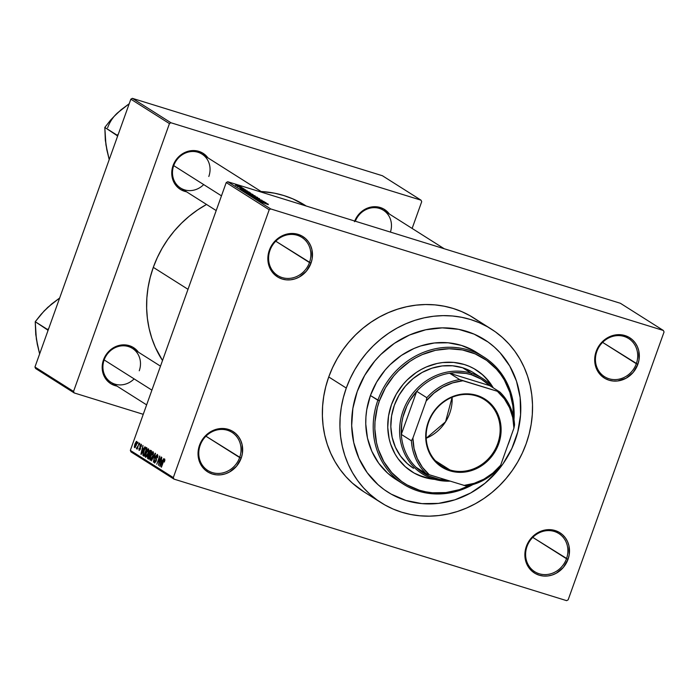 <?xml version="1.0" encoding="UTF-8"?>
<svg xmlns="http://www.w3.org/2000/svg" width="699" height="699" viewBox="0 0 699 699"><rect width="100%" height="100%" fill="white"/><g stroke="black" fill="none" stroke-linecap="round" stroke-linejoin="round"><path stroke-width="1.05" d="M566.496 558.719A22.569 20.542 122.3 0 0 554.324 531.458A22.569 20.542 122.3 0 0 527.011 546.496L526.347 546.435A23.827 21.686 -57.7 0 1 555.181 530.558A23.827 21.686 -57.7 0 1 568.025 559.331L532.778 537.382L566.496 558.719A22.569 20.542 -57.7 0 1 534.683 571.677A22.569 20.542 -57.7 0 1 527.011 546.496A22.569 20.542 -57.7 0 1 558.816 533.529A22.569 20.542 -57.7 0 1 566.496 558.719L568.025 559.331L569.187 554.857L568.96 545.849L567.579 541.664L565.412 537.907L562.546 534.726L559.095 532.254L555.181 530.558L550.961 529.728L546.601 529.79L538.108 532.542L530.995 538.379L528.313 542.197L526.347 546.435L524.879 555.46L525.421 559.916L526.801 564.102L528.968 567.859L531.834 571.031L535.285 573.512L539.2 575.198L543.42 576.028L547.78 575.967L552.123 575.024L556.273 573.224L563.385 567.378L568.025 559.331A23.827 21.686 -57.7 0 1 539.2 575.198A23.827 21.686 -57.7 0 1 526.347 546.435L527.011 546.496A22.569 20.542 122.3 0 0 539.182 573.748A22.569 20.542 122.3 0 0 566.496 558.719M239.652 457.539A22.569 20.542 122.3 0 0 227.481 430.287A22.569 20.542 122.3 0 0 200.167 445.315L199.512 445.254A23.827 21.686 -57.7 0 1 228.337 429.387A23.827 21.686 -57.7 0 1 241.19 458.16L205.934 436.211L239.652 457.539A22.569 20.542 -57.7 0 1 207.839 470.506A22.569 20.542 -57.7 0 1 200.167 445.315A22.569 20.542 -57.7 0 1 231.981 432.358A22.569 20.542 -57.7 0 1 239.652 457.539L241.19 458.16L242.343 453.677L242.116 444.669L240.736 440.484L238.569 436.735L235.703 433.555L232.251 431.073L228.337 429.387L224.117 428.557L219.757 428.618L211.264 431.362L204.152 437.207L201.469 441.025L198.35 449.737L198.035 454.289L198.577 458.745L199.958 462.93L202.125 466.679L204.99 469.859L208.442 472.341L212.356 474.027L216.576 474.857L220.936 474.796L225.279 473.852L229.429 472.052L236.542 466.207L241.19 458.16A23.827 21.686 -57.7 0 1 212.356 474.027A23.827 21.686 -57.7 0 1 199.512 445.254L200.167 445.315A22.569 20.542 122.3 0 0 212.339 472.576A22.569 20.542 122.3 0 0 239.652 457.539M309.474 262.544A22.569 20.542 122.3 0 0 297.302 235.283A22.569 20.542 122.3 0 0 269.989 250.321L269.325 250.259A23.827 21.686 -57.7 0 1 298.158 234.383A23.827 21.686 -57.7 0 1 311.003 263.156L275.756 241.207L309.474 262.544A22.569 20.542 -57.7 0 1 277.66 275.502A22.569 20.542 -57.7 0 1 269.989 250.321A22.569 20.542 -57.7 0 1 301.793 237.354A22.569 20.542 -57.7 0 1 309.474 262.544L311.003 263.156L312.165 258.682L311.937 249.674L310.557 245.489L308.39 241.732L305.524 238.551L302.073 236.079L298.158 234.383L293.938 233.562L289.578 233.615L281.085 236.367L273.973 242.203L271.291 246.022L269.325 250.259L267.857 259.285L268.399 263.741L269.779 267.927L271.946 271.684L274.812 274.856L278.263 277.337L282.178 279.023L286.398 279.853L290.758 279.792L295.1 278.849L299.251 277.049L306.363 271.212L311.003 263.156A23.827 21.686 -57.7 0 1 282.178 279.023A23.827 21.686 -57.7 0 1 269.325 250.259L269.989 250.321A22.569 20.542 122.3 0 0 282.16 277.573A22.569 20.542 122.3 0 0 309.474 262.544M636.317 363.716A22.569 20.542 122.3 0 0 624.146 336.455A22.569 20.542 122.3 0 0 596.832 351.492L596.168 351.431A23.827 21.686 -57.7 0 1 625.002 335.564A23.827 21.686 -57.7 0 1 637.846 364.328L602.599 342.379L636.317 363.716A22.569 20.542 -57.7 0 1 604.504 376.674A22.569 20.542 -57.7 0 1 596.832 351.492A22.569 20.542 -57.7 0 1 628.637 338.534A22.569 20.542 -57.7 0 1 636.317 363.716L637.846 364.328L639.008 359.854L638.781 350.846L637.401 346.66L635.234 342.903L632.368 339.731L628.917 337.25L625.002 335.564L620.782 334.734L616.422 334.795L612.079 335.738L607.929 337.538L604.119 340.116L598.134 347.202L596.168 351.431L594.7 360.466L595.242 364.913L596.623 369.098L598.79 372.855L601.656 376.036L605.107 378.509L609.021 380.204L613.241 381.025L617.601 380.972L626.094 378.22L633.207 372.384L637.846 364.328A23.827 21.686 -57.7 0 1 609.021 380.204A23.827 21.686 -57.7 0 1 596.168 351.431L596.832 351.492A22.569 20.542 122.3 0 0 609.004 378.744A22.569 20.542 122.3 0 0 636.317 363.716M390.418 232.085A20.061 18.261 122.3 0 0 379.408 208.416A20.061 18.261 122.3 0 0 355.337 221.233A20.061 18.261 -57.7 0 1 383.401 210.259A20.061 18.261 -57.7 0 1 390.418 232.085M354.725 221.041A21.319 19.406 -57.7 0 1 370.942 207.087A21.319 19.406 -57.7 0 1 389.387 214.043M146.633 404.87L110.975 382.309A20.061 18.261 -57.7 0 1 104.151 359.924A20.061 18.261 -57.7 0 1 132.426 348.399A20.061 18.261 -57.7 0 1 139.25 370.785A20.061 18.261 122.3 0 0 128.433 346.555A20.061 18.261 122.3 0 0 104.151 359.924L103.496 359.863A21.319 19.406 -57.7 0 1 119.625 345.306A21.319 19.406 -57.7 0 1 138.402 352.182M216.201 210.574L180.543 188.014A20.061 18.261 -57.7 0 1 173.719 165.628A20.061 18.261 -57.7 0 1 201.994 154.103A20.061 18.261 -57.7 0 1 208.818 176.489A20.061 18.261 122.3 0 0 198 152.26A20.061 18.261 122.3 0 0 173.719 165.628L173.064 165.567A21.319 19.406 -57.7 0 1 189.193 151.01A21.319 19.406 -57.7 0 1 207.97 157.887M477.793 320.701L470.051 315.747L461.821 311.658L453.17 308.469L444.188 306.206L434.961 304.886L425.577 304.537L416.123 305.148L406.704 306.721L397.39 309.238L388.286 312.671L379.47 316.997L371.038 322.169L363.061 328.128L355.616 334.838L348.784 342.213L342.624 350.19L337.198 358.701L332.558 367.648L328.74 376.953A102.814 93.596 122.3 0 0 363.698 491.677L381.243 502.782A102.814 93.596 -57.7 0 1 346.285 388.059L328.74 376.953L325.795 386.53L323.742 396.281L322.606 406.119L322.388 415.94L323.104 425.647L324.738 435.162L327.281 444.381L330.697 453.223L334.961 461.593L340.037 469.422L345.865 476.622L352.401 483.131L363.795 491.738M491.196 329.011L473.66 317.905A102.814 93.596 122.3 0 0 328.74 376.953L346.285 388.059A102.814 93.596 -57.7 0 1 491.196 329.011A102.814 93.596 -57.7 0 1 526.164 443.734A102.814 93.596 -57.7 0 1 381.243 502.782M153.299 267.359A107.838 98.166 122.3 0 0 162.509 360.509L155.353 347.351L151.762 338.08L149.105 328.408L147.393 318.429L146.641 308.242L146.86 297.949L148.057 287.63L150.215 277.407L153.299 267.359L188.005 289.316L153.299 267.359L157.301 257.599L162.168 248.215L167.865 239.294L174.322 230.923L181.495 223.191L189.298 216.157L197.66 209.901L206.537 204.458A107.838 98.166 122.3 0 0 153.299 267.359M357.25 391.449A90.276 82.185 -57.7 0 1 484.494 339.609A90.276 82.185 -57.7 0 1 515.189 440.344A90.276 82.185 -57.7 0 1 387.954 492.183A90.276 82.185 -57.7 0 1 357.25 391.449L364.677 375.424L374.856 360.946L380.85 354.463L394.393 343.34L409.535 335.004L425.708 329.779L442.275 327.866L458.623 329.325L474.097 334.122L488.129 342.056L494.42 347.106L500.152 352.829L509.728 366.023L516.482 381.138L520.143 397.582L520.58 414.734L517.776 431.93L511.843 448.513L503 463.839L497.592 470.846L485.062 483.21L470.645 492.987L454.918 499.802L438.465 503.394L421.925 503.621L405.936 500.475L391.117 494.079L384.319 489.737L378.028 484.678L367.167 472.638L358.971 458.413L353.738 442.563L351.676 425.682L352.864 408.417L357.25 391.449A90.276 82.185 -57.7 0 1 484.494 339.609A90.276 82.185 -57.7 0 1 515.189 440.344A90.276 82.185 -57.7 0 1 387.954 492.183A90.276 82.185 -57.7 0 1 357.25 391.449L352.864 408.417L351.676 425.682L353.738 442.563L358.971 458.413L367.167 472.638L378.028 484.678L384.319 489.737L391.117 494.079L405.936 500.475L421.925 503.621L438.465 503.394L454.918 499.802L470.645 492.987L485.062 483.21L497.592 470.846L503 463.839L511.843 448.513L517.776 431.93L520.58 414.734L520.143 397.582L516.482 381.138L509.728 366.023L500.152 352.829L494.42 347.106L488.129 342.056L474.097 334.122L458.623 329.325L442.275 327.866L425.708 329.779L409.535 335.004L394.393 343.34L380.85 354.463L374.856 360.946L364.677 375.424L357.25 391.449M566.636 600.659L173.981 479.112L131.001 451.912L130.329 450.401L173.308 477.6L269.202 209.77L226.223 182.57L130.329 450.401L226.223 182.57L227.743 181.731L620.389 303.279L663.377 330.478L270.723 208.931L227.743 181.731L620.389 303.279L663.377 330.478L664.05 331.99L568.156 599.821L664.05 331.99L663.377 330.478L270.723 208.931L227.743 181.731L226.223 182.57L269.202 209.77L270.723 208.931L269.202 209.77L173.308 477.6L173.981 479.112L173.308 477.6L130.329 450.401L131.001 451.912L173.981 479.112L566.636 600.659L568.156 599.821L566.636 600.659M241.242 187.052L235.38 185.209L241.373 187.183M243.435 188.477L237.363 186.441L243.435 188.477M245.725 189.892L239.853 188.031L245.873 190.032M250.592 193.003L242.649 190.399L250.592 193.003M255.126 195.877L247.245 193.335L255.126 195.877M259.609 198.708L251.055 195.772L258.866 198.525L253.029 197.031L259.609 198.708L251.055 195.772L258.866 198.525L253.029 197.031L259.609 198.708M265.559 202.474L256.411 199.163L262.841 201.251L258.167 200.272L265.838 202.649L259.416 200.569L264.091 201.539L256.411 199.163L262.841 201.251L258.167 200.272L265.559 202.474M268.294 204.466L260.797 201.941L268.302 204.658M267.9 203.951L265.367 203.094L264.405 202.483L266.162 202.85L259.373 201.041L268.198 204.143L265.367 203.094L264.405 202.483L266.162 202.85L259.373 201.041L267.9 203.951M255.013 198.018L262.125 200.36L254.803 198.097M257.162 197.52L249.578 194.75L257.564 197.389M252.584 194.619L244.938 191.867L252.986 194.479M249.08 192.05L246.546 191.185L245.585 190.574L247.341 190.949L240.552 189.132L249.377 192.234L246.546 191.185L245.585 190.574L247.341 190.949L240.552 189.132L249.08 192.05M244.231 188.975L243.138 188.634L244.231 188.975M242.317 187.769L241.216 187.428L242.317 187.769M239.687 186.1L238.586 185.759L239.687 186.1M137.52 443.428L137.939 442.249L137.52 443.428M136.541 448.837L137.563 448.076L137.196 449.116L139.057 442.956L137.196 449.116L137.257 447.98L136.62 448.845L136.392 448.347L137.948 446.058L136.567 448.845M139.433 444.634L139.852 443.463L139.433 444.634M139.075 450.436L140.316 449.134L140.246 445.77L141.565 445.263L140.962 445.08L141.277 446.591L141.285 444.241L139.914 445.744L141.207 444.197L141.277 446.591L141.032 445.149L140.412 445.403L140.429 448.767L139.075 450.436L139.04 448.321L139.442 449.614L140.071 448.784L139.914 445.744L140.08 448.522L139.372 449.579L139.04 448.321L139.171 450.488M143.583 448.837L144.999 446.713L141.207 454.402L142.963 445.429L142.613 448.225L143.583 448.837L142.613 448.225L142.963 445.429L140.91 454.219L143.583 448.837M148.546 448.828L147.297 449.579L147.891 449.763L147.297 449.579L145.96 452.358L145.742 457.338L148.144 453.625L148.878 450.628L148.546 448.828L148.913 450.313L147.585 455.04L145.593 457.303L145.139 456.063L145.715 453.074L147.105 449.868L148.424 448.775M153.125 451.729L151.875 452.48L152.478 452.672L151.875 452.48L150.547 455.259L150.329 460.239L152.732 456.526L153.465 453.529L153.125 451.729L153.492 453.214L152.172 457.941L150.18 460.204L149.726 458.771L150.416 455.617L151.875 452.48L153.002 451.676M164.763 459.094L163.147 461.445L161.434 467.203L163.889 460.475L164.964 460.222L164.405 460.047L164.448 462.039L164.763 459.094L164.448 462.039L164.518 460.239L163.95 460.361L161.154 467.028L163.688 460.108L164.676 459.06M162.404 460.746L163.819 458.623L160.019 466.312L161.784 457.338L161.434 460.134L162.404 460.746L161.434 460.134L161.784 457.338L159.73 466.128L162.404 460.746M158.83 463.542L161.181 456.963L158.516 465.359L159.407 457.836L156.768 464.25L159.713 456.028L158.83 463.542L159.713 456.028L156.768 464.25L159.407 457.836L158.516 465.359L161.181 456.963L158.83 463.542M154.54 462.974L156.139 461.218L156.069 456.499L157.135 455.451L157.904 455.687L157.135 455.451L157.441 457.862L157.511 454.499L155.781 456.333L157.319 454.429L157.843 456.342L157.441 457.862L157.266 455.565L156.244 456.08L156.384 460.379L154.715 463.035L154.182 462.266L154.575 459.986L154.977 462.056L156.06 460.335L155.44 458.116L155.781 456.333L155.51 458.561L156.078 460.125L154.872 462.004L154.575 459.986L154.654 463.026M151.412 460.859L155.23 453.197L153.387 462.109L155.038 454.254L151.412 460.859L155.038 454.254L153.387 462.109L155.501 453.363L151.412 460.859M150.748 450.357L149.036 452.236L150.241 450.287L151.613 450.907L148.669 459.129L147.533 458.282L147.533 456.866L149.036 452.236L147.777 456.028L147.804 458.579L148.669 459.129L151.613 450.907L150.573 450.278M146.213 447.482L143.671 450.977L145.401 447.613L147.026 448.007L144.081 456.229L142.884 455.215L142.989 453.284L143.671 450.977L142.919 455.302L144.081 456.229L147.026 448.007L146.047 447.412M134.584 447.596L136.471 444.992L136.803 441.401L134.89 444.066L136.322 441.462L137.083 442.371L135.056 447.535L134.322 447.08L134.89 444.066L134.671 447.64M382.432 175.746L421.034 200.176L170.958 122.762L132.364 98.341L382.432 175.746L132.364 98.341L130.844 99.179L34.95 367.01L73.544 391.431L169.446 123.601L130.844 99.179L132.364 98.341L170.958 122.762L421.034 200.176L421.707 201.688L412.13 228.433L421.707 201.688L421.034 200.176L382.432 175.746M143.251 414.315L74.225 392.952L35.623 368.522L34.95 367.01L130.844 99.179L169.446 123.601L170.958 122.762L169.446 123.601L73.544 391.431L74.225 392.952L73.544 391.431L34.95 367.01L35.623 368.522L74.225 392.952L143.251 414.315M208.014 157.939L202.361 152.871L195.082 150.626L191.177 150.678L183.575 153.133L177.214 158.358L174.811 161.775L172.024 169.569L171.744 173.64L173.466 181.373L177.965 187.577L181.058 189.796L186.519 191.797A21.319 19.406 -57.7 0 1 173.064 165.567L173.719 165.628A20.061 18.261 122.3 0 0 180.543 188.014A20.061 18.261 122.3 0 0 203.689 184.588M138.446 352.235L132.793 347.167L125.514 344.922L121.609 344.974L114.007 347.429L107.646 352.654L105.243 356.071L102.456 363.864L102.176 367.945L103.898 375.669L108.397 381.872L111.49 384.092L116.951 386.093A21.319 19.406 -57.7 0 1 103.496 359.863L104.151 359.924A20.061 18.261 122.3 0 0 110.975 382.309A20.061 18.261 122.3 0 0 134.121 378.884M389.422 214.095L383.768 209.027L380.265 207.516L372.584 206.834L364.983 209.289L361.584 211.596L356.219 217.931L354.472 221.714M306.197 206.022L292.872 198.883L283.803 195.537L274.375 193.16L261.138 191.526A107.838 98.166 122.3 0 1 305.288 205.436L306.214 206.03M526.164 443.734L529.108 434.158L531.161 424.407L532.297 414.577L532.516 404.756L531.799 395.04L530.165 385.525L527.623 376.307L524.206 367.464L519.942 359.094L514.866 351.274L509.038 344.065L502.502 337.556L495.338 331.798L487.596 326.852L479.365 322.763L470.715 319.565L461.733 317.302L452.506 315.992L443.122 315.633L433.668 316.245L424.241 317.818L414.935 320.334L405.831 323.777L397.015 328.093L388.583 333.266L380.606 339.233L373.161 345.935L366.328 353.31L360.168 361.296L354.743 369.797L350.103 378.744L346.285 388.059L343.34 397.635L341.287 407.386L340.151 417.216L339.932 427.037L340.649 436.753L342.283 446.259L344.817 455.486L348.242 464.319L352.506 472.699L357.582 480.519L363.41 487.727L369.937 494.237L377.111 499.995L384.852 504.94L393.083 509.029L401.733 512.218L410.715 514.49L419.942 515.801L429.326 516.159L438.78 515.539L448.199 513.975L457.513 511.458L466.617 508.016L475.434 503.691L483.865 498.527L491.843 492.559L499.278 485.857L506.111 478.474L512.271 470.497L517.706 461.995L522.345 453.039L526.164 443.734M163.889 460.475L164.405 460.047M161.967 461.646L160.158 465.351L161.189 461.157L162.386 461.523L161.189 461.157L162.282 461.742L161.189 461.157L160.158 465.351L161.967 461.646M157.904 455.669L157.135 455.451M156.48 459.496L155.833 459.295L156.48 459.496M156.349 458.824L155.51 458.561L156.349 458.824M151.316 459.488L150.451 459.208L152.461 456.333L150.451 459.208L150.268 457.399L152.784 452.699L153.509 452.917L152.784 452.699L152.766 456.43L152.784 452.699M150.626 459.26L151.325 459.479L150.626 459.26M148.765 458.876L147.804 458.579L148.765 458.876M150.163 454.953L148.695 454.49L150.163 454.953M148.773 455.093L147.891 456.963L148.738 457.994L149.612 455.538L149.044 458.09L148.249 457.679L148.101 456.071L148.773 455.093L149.979 455.477L149.088 455.206M150.075 451.239L149.079 453.642L149.962 454.577L150.993 451.694L150.268 454.665L149.411 454.228L149.315 452.402L150.075 451.239L151.299 451.781L150.399 451.318M146.738 456.578L145.864 456.307L146.668 455.931L147.873 453.433L145.864 456.307L145.68 454.499L148.197 449.789L148.922 450.016L148.197 449.789L148.179 453.529L148.197 449.789M144.169 456.001L143.304 455.731L144.169 456.001M144.265 455.722L142.919 455.302L144.265 455.722M146.406 448.793L144.151 455.093L143.312 454.359L143.942 451.161L144.772 449.221L145.908 448.47L146.764 448.741L145.375 448.443L144.335 450.165L143.278 454.044L144.151 455.093L146.406 448.793M146.773 448.714L145.908 448.47M143.146 449.737L141.338 453.441L142.369 449.247L143.566 449.614L142.369 449.247L143.461 449.833L142.369 449.247L141.338 453.441L143.146 449.737M141.565 445.254L140.962 445.08M139.992 449.073L139.372 449.579M139.538 449.632L140.036 449.78M140.551 448.19L139.887 447.98L140.551 448.19M136.943 448.513L136.392 448.347L136.943 448.513M136.995 447.797L137.598 447.98L136.969 447.788L137.458 447.246M134.986 446.775L135.571 446.958L134.898 446.748L136.191 444.817L134.898 446.748L135.195 444.188L136.488 442.249L137.083 442.432L136.488 442.249L136.497 444.913L136.488 442.249M153.509 452.908L152.426 452.69L151.473 453.896L150.268 457.399L150.451 459.208M148.922 450.007L147.838 449.789L146.886 450.995L145.68 454.499L145.864 456.307M137.083 442.423L136.331 442.231L135.623 443.14L134.898 446.748M264.379 202.754L260.273 201.434L264.379 202.754M258.412 199.18L259.146 199.093M254.541 196.707L250.53 195.362L256.28 197.188L250.862 195.379L254.41 196.174L256.673 197.109L254.541 196.707M251.229 194.855L248.372 194.06L251.229 194.855M254.82 195.965L251.491 195.03L254.82 195.965M248.451 193.841L249.019 193.824M249.954 193.806L245.996 192.321L252.086 194.208L249.927 193.885L245.996 192.321L250.373 193.466L252.086 194.208L249.954 193.806M250.233 193.064L243.514 191.002L250.233 193.064M245.559 190.844L241.452 189.525L245.559 190.844M244.903 189.63L244.231 189.56M240.736 188.346L241.277 188.398M240.439 186.799L236.183 185.436L240.456 187.035M250.583 195.222L251.203 195.196M251.57 194.785L252.313 194.82M245.996 192.321L246.616 192.295M449.903 469.938A39.494 35.955 122.3 0 0 497.705 443.629A39.494 35.955 122.3 0 0 476.403 395.931L476.919 395.389A40.254 36.636 -57.7 0 1 498.623 443.996A40.254 36.636 -57.7 0 1 449.911 470.811L449.903 469.938L435.39 460.755L449.903 469.938A39.494 35.955 -57.7 0 1 442.03 466.312A39.494 35.955 -57.7 0 1 430.453 417.862A39.494 35.955 -57.7 0 1 476.403 395.931A39.494 35.955 -57.7 0 1 484.276 399.557A39.494 35.955 -57.7 0 1 495.853 448.007A39.494 35.955 -57.7 0 1 449.903 469.938L449.911 470.811L443.306 467.963L434.909 461.218L428.976 452.061L426.006 441.27L425.805 433.616L428.207 422.205L433.642 411.728L441.646 403.087L451.519 397.041L458.727 394.708L469.789 393.991L480.3 396.648L489.361 402.432L496.185 410.863L499.2 417.6L501.113 428.74L500.58 436.438L497.129 447.64L493.188 454.481L485.185 463.114L478.763 467.474L468.103 471.493L460.72 472.349L449.911 470.811A40.254 36.636 -57.7 0 1 428.207 422.205A40.254 36.636 -57.7 0 1 476.919 395.389L476.403 395.931A39.494 35.955 122.3 0 0 428.601 422.24A39.494 35.955 122.3 0 0 449.903 469.938M426.207 438.238A39.494 35.955 122.3 0 0 452.122 397.277L445.551 421.803L426.207 438.238M416.726 391.326A55.169 50.223 -57.7 0 1 449.606 373.231A55.169 50.223 -57.7 0 1 471.397 374.751L471.379 373.301A56.427 51.368 122.3 0 0 403.096 410.89A56.427 51.368 122.3 0 0 433.52 479.025L434.385 478.125A55.169 50.223 -57.7 0 1 415.957 467.203A55.169 50.223 -57.7 0 1 401.305 434.394A55.169 50.223 -57.7 0 1 416.726 391.326L409.684 400.824L406.897 406.049L402.921 417.128L401.794 422.869L401.305 434.394L416.726 391.326L426.818 397.714L426.18 400.981L412.908 438.055L411.396 440.781L401.305 434.394L416.726 391.326L426.818 397.714A55.169 50.223 -57.7 0 1 459.697 379.609L449.606 373.231L489.816 385.673L481.261 379.129L471.397 374.751L466.119 373.449L455.163 372.681L449.606 373.231L489.816 385.673L499.907 392.06L459.697 379.609L449.606 373.231A55.169 50.223 122.3 0 0 416.726 391.326M471.379 373.301L462.607 367.753L471.379 373.301A56.427 51.368 -57.7 0 1 482.625 378.482A56.427 51.368 -57.7 0 1 493.511 388.015A56.427 51.368 122.3 0 0 471.379 373.301L471.397 374.751A55.169 50.223 -57.7 0 1 489.816 385.673L499.907 392.06A55.169 50.223 -57.7 0 1 514.56 424.87A55.169 50.223 122.3 0 0 499.907 392.06L462.93 380.754L452.672 382.86L442.86 387.063L433.904 393.188L426.18 400.981L412.908 438.055L414.061 448.601L417.277 458.5L422.423 467.334L429.282 474.735L466.259 486.032A55.169 50.223 122.3 0 0 499.138 467.937L500.65 465.219L513.922 428.146L514.56 424.87L513.922 428.146L512.769 417.6L509.554 407.709L504.407 398.876L497.548 391.475A53.919 49.079 -57.7 0 1 513.922 428.146L500.65 465.219A53.919 49.079 -57.7 0 1 463.9 485.447L474.158 483.341L483.979 479.138L492.926 473.013L500.65 465.219L499.138 467.937A55.169 50.223 -57.7 0 1 466.259 486.032L429.282 474.735A53.919 49.079 -57.7 0 1 412.908 438.055L411.396 440.781L401.305 434.394A55.169 50.223 122.3 0 0 415.957 467.203L424.52 473.756L429.317 476.229L439.662 479.435L447.011 480.222A55.169 50.223 -57.7 0 1 434.385 478.125L433.52 479.025A56.427 51.368 -57.7 0 1 422.283 473.843A56.427 51.368 -57.7 0 1 405.735 404.634A56.427 51.368 -57.7 0 1 471.379 373.301M450.007 481.148A56.427 51.368 -57.7 0 1 433.52 479.025A56.427 51.368 122.3 0 0 450.007 481.148M415.957 467.203L426.049 473.59L429.282 474.735L426.049 473.59A55.169 50.223 -57.7 0 1 411.396 440.781A55.169 50.223 122.3 0 0 426.049 473.59L415.957 467.203M459.697 379.609A55.169 50.223 122.3 0 0 426.818 397.714L426.18 400.981A53.919 49.079 -57.7 0 1 462.93 380.754L459.697 379.609M482.476 374.751L486.303 378.57L492.148 386.46A60.184 54.784 122.3 0 0 476.08 369.893M411.501 471.476L411.938 471.746A60.184 54.784 -57.7 0 0 434.752 479.383L423.926 477.277L414.044 473.013L405.315 466.749L398.081 458.719L395.11 454.14L390.61 444.066L389.125 438.666L387.753 427.412L388.548 415.905L391.475 404.599A60.184 54.784 -57.7 0 1 476.299 370.033A60.184 54.784 -57.7 0 1 492.97 387.377M509.484 440.982L509.484 440.982A75.23 68.485 -57.7 0 1 507.684 445.578A75.23 68.485 122.3 0 0 509.484 440.982A75.23 68.485 122.3 0 0 511.004 436.298A75.23 68.485 -57.7 0 1 509.484 440.982M396.062 479.514L387.727 473.214L378.683 463.184L371.842 451.327L367.482 438.116L365.769 424.048L365.927 416.866L366.757 409.666L370.418 395.529L379.408 400.859A73.98 67.34 -57.7 0 1 457.6 349.194A73.98 67.34 -57.7 0 1 513.398 416.604L512.883 405.883L509.886 392.41L504.355 380.02L500.702 374.393L496.508 369.212L486.653 360.378L475.154 353.877L462.467 349.954L449.081 348.749L435.494 350.321L422.248 354.611L415.905 357.722L409.841 361.435L398.745 370.557L393.825 375.861L385.49 387.727L379.408 400.859L377.285 407.753L374.987 421.838L374.839 428.906L376.525 442.738L378.351 449.378L383.882 461.759L391.728 472.576L401.584 481.401L407.15 484.957L419.304 490.2L425.761 491.825L432.401 492.778L445.953 492.585L459.435 489.649L469.911 485.333A73.98 67.34 -57.7 0 1 395.485 476.395A73.98 67.34 -57.7 0 1 379.408 400.859L377.871 400.239A75.23 68.485 122.3 0 0 395.389 478.125A75.23 68.485 122.3 0 0 472.9 484.564A75.23 68.485 -57.7 0 1 403.454 484.189A75.23 68.485 -57.7 0 1 377.871 400.239L370.418 395.529A75.23 68.485 122.3 0 0 395.992 479.47L403.454 484.189M413.511 468.295A56.427 51.368 -57.7 0 1 394.323 405.333A56.427 51.368 -57.7 0 1 473.852 372.934L482.625 378.482M483.909 357.04A75.23 68.485 -57.7 0 1 513.983 419.636A75.23 68.485 122.3 0 0 458.981 347.901A75.23 68.485 122.3 0 0 377.871 400.239A75.23 68.485 -57.7 0 1 483.909 357.04L476.447 352.322A75.23 68.485 122.3 0 0 370.418 395.529L376.604 382.17L385.079 370.103L390.086 364.703L401.366 355.433L413.983 348.486L420.649 345.97L434.359 342.982L448.138 342.79L461.462 345.411L473.808 350.741M411.938 471.746A60.184 54.784 -57.7 0 1 391.475 404.599L396.42 393.904L403.209 384.258L407.202 379.941L416.228 372.523L421.165 369.5L426.329 366.966L437.102 363.48L442.624 362.563L453.651 362.405L464.311 364.502L469.37 366.372L474.193 368.766L482.913 375.031L490.156 383.061L493.118 387.639M418.43 475.128L428.749 478.326L434.149 479.095M413.563 468.33L407.307 463.603L400.518 456.08L395.398 447.185L392.13 437.277L390.837 426.731L391.58 415.94L394.323 405.333L398.963 395.319L405.324 386.267L413.153 378.543L422.161 372.427L431.999 368.172L442.275 365.927L452.611 365.787L462.607 367.753L471.869 371.746M411.711 471.607A60.184 54.784 122.3 0 0 433.572 479.042M151.901 390.138L104.151 359.924L151.901 390.138M35.981 334.891L37.23 343.987L39.633 353.921L36.365 339.155L35.238 321.723L47.523 329.491L47.864 329.177A38.943 35.448 122.3 0 0 47.724 329.552L48.283 329.779L47.724 329.552A38.943 35.448 -57.7 0 1 47.864 329.177L48.685 328.652L47.523 329.491L47.881 330.898L47.593 329.937A38.943 35.448 -57.7 0 1 47.724 329.552A38.943 35.448 122.3 0 0 47.593 329.937L35.238 321.723L41.058 314.349L47.742 307.377L59.651 298.01L51.464 304.109L44.692 310.566M51.141 304.581L44.22 310.845L35.238 321.723L35.763 334.559L37.283 343.279M173.719 165.628L221.469 195.842L173.719 165.628M105.549 140.595L106.798 149.682L109.21 159.625L105.933 144.859L104.815 127.428L117.161 135.641A38.943 35.448 -57.7 0 1 117.432 134.881L118.253 134.357L117.091 135.195L104.815 127.428L110.625 120.053L117.31 113.072A33.919 30.878 122.3 0 0 107.646 127.734M106.851 148.983L105.331 140.263L104.815 127.428L110.625 120.053L117.31 113.072L129.228 103.714L121.032 109.813L114.26 116.27M117.161 135.641L117.449 136.602L117.161 135.641A38.943 35.448 122.3 0 1 117.432 134.881L117.161 135.641M120.709 110.285L117.31 113.072M164.361 460.029L164.964 460.213M148.887 455.101L149.988 455.442M150.241 451.239L151.368 451.589M139.459 449.614L140.027 449.798M475.862 369.754L476.299 370.033M132.426 348.399L160.49 366.154M262.824 192.592L201.994 154.103M383.401 210.259L444.232 248.748"/></g></svg>
